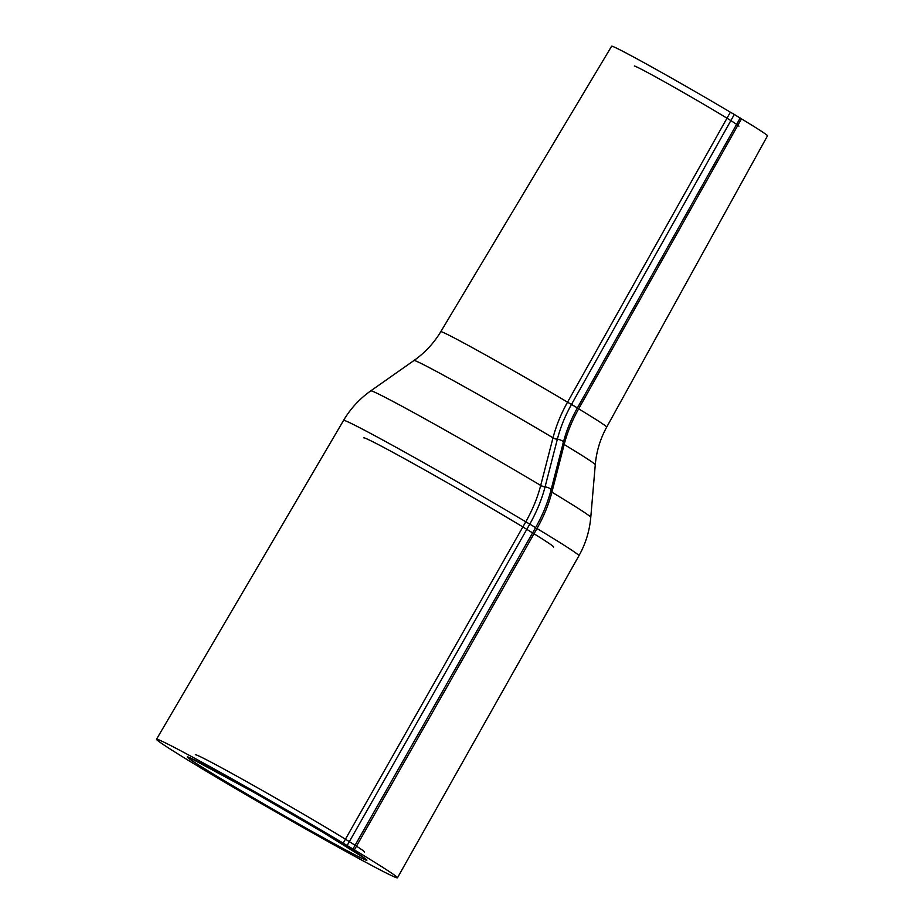<?xml version="1.0" encoding="UTF-8"?>
<svg xmlns="http://www.w3.org/2000/svg" width="924" height="924" viewBox="0 0 924 924"><rect width="100%" height="100%" fill="white"/><g stroke="black" fill="none" stroke-linecap="round" stroke-linejoin="round"><path stroke-width="1.39" d="M200.993 768.121L199.572 767.174A138.981 3.546 29.9 0 1 156.502 739.246A138.981 3.546 29.9 0 1 220.582 772.51A138.981 3.546 29.9 0 1 343.185 843.15L354.389 849.872A138.981 3.546 29.9 0 1 397.459 877.8A138.981 3.546 29.9 0 1 333.402 844.548A138.981 3.546 29.9 0 1 210.776 773.896L201.039 768.133M567.532 402.194L571.494 404.423L567.532 402.194C560.995 413.871 556.156 425.745 553.002 437.814L552.968 437.953A4.736 1.732 -165.6 0 0 557.345 439.258L557.38 439.108C560.441 427.35 565.142 415.788 571.494 404.423L734.314 114.449L730.364 112.197L567.544 402.171A95.703 2.437 -150.1 0 0 483.98 354.077A95.703 2.437 -150.1 0 0 440.783 331.693L611.642 46.2A89.894 2.287 29.9 0 1 652.332 67.302A89.894 2.287 29.9 0 1 730.942 112.543M552.968 437.953L540.702 485.435A126.888 3.234 -150.1 0 0 429.568 421.413A126.888 3.234 -150.1 0 0 370.79 390.852C359.609 398.752 350.531 408.604 343.566 420.397A135.747 3.453 29.9 0 1 406.086 452.852A135.747 3.453 29.9 0 1 525.779 521.806L343.185 843.15M545.091 486.763A4.736 1.732 -165.6 0 1 540.702 485.435L540.679 485.55C537.468 497.851 532.501 509.944 525.779 521.806L529.787 524.093C536.671 511.908 541.764 499.514 545.068 486.89L557.345 439.258A4.736 1.698 14.8 0 1 563.328 442.446C566.354 430.78 571.044 419.277 577.385 407.934L577.327 407.923M734.314 114.449L741.464 118.85L578.655 408.835L577.35 407.981M550.704 490.632A4.736 1.732 -165.5 0 0 551.882 492.273L564.171 444.502A4.736 1.744 14.5 0 1 563.028 443.231M736.093 115.615A89.894 2.287 29.9 0 1 767.498 135.816L606.698 427.096A95.703 2.437 -150.1 0 0 578.655 408.835L577.281 407.923M440.783 331.693C433.876 343.162 424.959 352.76 414.021 360.476A104.551 2.668 29.9 0 1 461.919 385.366A104.551 2.668 29.9 0 1 553.002 437.814A4.736 1.732 -165.6 0 0 557.38 439.108M525.779 521.806L529.787 524.093M571.494 404.423L577.385 407.934L740.205 117.96M540.679 485.55A4.736 1.732 -165.5 0 0 545.068 486.89A4.736 1.698 14.8 0 1 551.016 490.067L563.328 442.446M347.181 845.448L529.775 524.116L535.527 527.581M354.389 849.872L536.983 528.528C543.705 516.655 548.671 504.573 551.882 492.273M578.643 408.858C572.118 420.547 567.29 432.42 564.171 444.502A104.551 2.668 29.9 0 1 595.275 464.703L590.771 517.348A126.888 3.234 -150.1 0 0 551.905 492.157A4.736 1.732 14.5 0 1 550.727 490.852M564.137 444.64A4.736 1.732 14.5 0 1 562.993 443.023M348.972 851.697A103.488 2.633 -150.1 0 0 287.376 811.468A103.488 2.633 -150.1 0 0 194.606 762.392A103.488 2.633 -150.1 0 0 348.972 851.697M195.334 754.758A97.574 2.483 29.9 0 1 281.173 801.247A97.574 2.483 29.9 0 1 364.518 852.044M738.911 126.207A60.326 1.536 -150.1 0 0 687.387 94.802A60.326 1.536 -150.1 0 0 634.326 66.066M363.79 437.849A109.529 2.795 29.9 0 1 460.106 490.055A109.529 2.795 29.9 0 1 553.672 547.043M536.983 528.528A135.747 3.453 29.9 0 1 578.932 555.74C585.631 543.786 589.57 530.988 590.771 517.348M414.021 360.476L370.79 390.852M343.566 420.397L156.502 739.246M353.014 848.925L535.608 527.592C542.55 515.338 547.689 502.829 551.016 490.078M189.547 757.611L255.359 793.15L323.077 832.397L364.968 858.477M595.275 464.703C596.454 451.374 600.265 438.842 606.698 427.096M578.932 555.74L397.459 877.8"/></g></svg>
